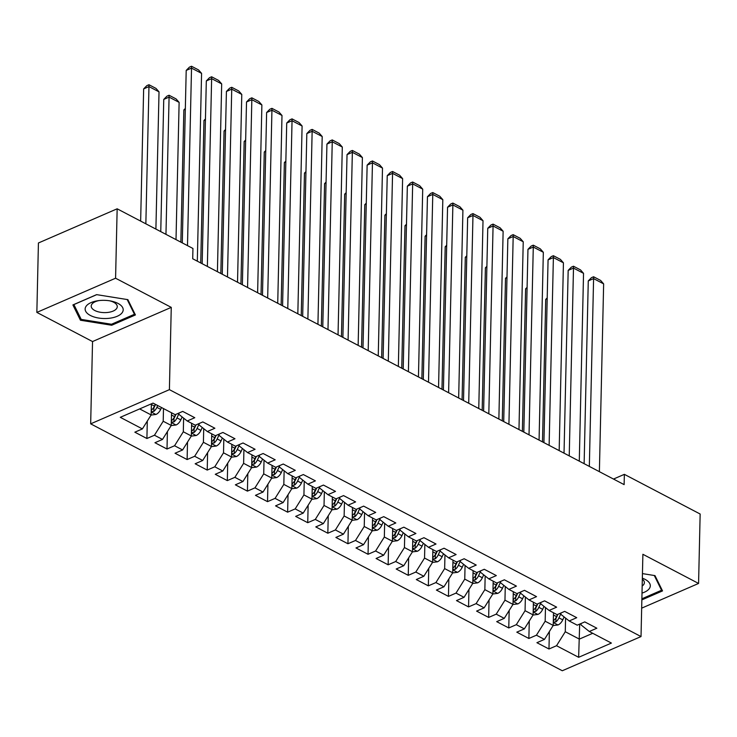 <?xml version="1.0" encoding="UTF-8"?>
<svg xmlns="http://www.w3.org/2000/svg" width="737" height="737" viewBox="0 0 737 737"><rect width="100%" height="100%" fill="white"/><g stroke="black" fill="none" stroke-linecap="round" stroke-linejoin="round"><path stroke-width="1.11" d="M90.669 423.839L562.294 670.753L641.024 636.565L169.399 389.652L90.669 423.839L92.54 341.553L171.26 307.375L115.58 278.218L36.85 312.405L92.54 341.553M36.85 312.405L38.425 242.98L117.155 208.801L115.58 278.218M579.687 624.119L578.637 657.303L611.406 643.069L589.296 631.498L596.85 628.219L584.782 621.899L577.228 625.179L569.194 620.969L576.739 617.689L564.68 611.378L557.126 614.658L549.083 610.448L556.638 607.168L544.579 600.848L537.024 604.128L528.982 599.918L536.536 596.638L524.477 590.328L516.923 593.607L508.88 589.397L516.434 586.118L504.375 579.798L496.821 583.078L488.778 578.867L496.333 575.588L484.264 569.277L476.719 572.557L468.677 568.347L476.231 565.067L464.163 558.747L456.608 562.027L448.566 557.817L456.12 554.537L444.061 548.227L436.507 551.506L428.464 547.296L436.018 544.017L423.959 537.697L416.405 540.976L408.362 536.766L415.917 533.487L403.858 527.176L396.303 530.456L388.261 526.246L395.815 522.966L383.756 516.646L376.202 519.926L368.159 515.716L375.713 512.436L363.645 506.126L356.091 509.405L348.057 505.195L355.603 501.915L343.543 495.596L335.989 498.875L327.947 494.665L335.501 491.386L323.442 485.075L315.887 488.355L307.845 484.145L315.399 480.865L303.34 474.554L295.786 477.834L287.743 473.624L295.297 470.344L283.238 464.024L275.684 467.304L267.642 463.094L275.196 459.814L263.127 453.504L255.582 456.783L247.54 452.573L255.094 449.294L243.026 442.974L235.471 446.253L227.429 442.043L234.983 438.764L222.924 432.453L215.37 435.733L207.327 431.523L214.882 428.243L202.822 421.923L195.268 425.203L187.226 420.993L194.78 417.713L182.721 411.403L175.166 414.682L153.047 403.102L120.288 417.326L142.398 428.906L134.843 432.186L146.903 438.506L154.457 435.226L162.499 439.436L154.945 442.716L167.004 449.026L174.558 445.747L182.601 449.957L175.047 453.237L187.115 459.556L194.669 456.277L202.703 460.487L195.158 463.766L207.217 470.077L214.771 466.797L222.814 471.007L215.259 474.287L227.318 480.607L234.873 477.327L242.915 481.537L235.361 484.817L247.42 491.128L254.974 487.848L263.017 492.058L255.463 495.338L267.522 501.648L275.076 498.369L283.119 502.579L275.564 505.858L287.633 512.178L295.178 508.899L303.22 513.109L295.666 516.388L307.734 522.699L315.289 519.419L323.331 523.629L315.777 526.909L327.836 533.229L335.39 529.949L343.433 534.159L335.879 537.439L347.938 543.749L355.492 540.47L363.534 544.68L355.98 547.959L368.039 554.279L375.594 551L383.636 555.21L376.082 558.489L388.141 564.8L395.695 561.52L403.738 565.73L396.184 569.01L408.252 575.33L415.806 572.05L423.839 576.26L416.294 579.54L428.354 585.851L435.908 582.571L443.95 586.781L436.396 590.061L448.455 596.38L456.01 593.101L464.052 597.311L456.498 600.591L468.557 606.901L476.111 603.621L484.154 607.832L476.599 611.111L488.659 617.431L496.213 614.151L504.255 618.361L496.701 621.641L508.77 627.952L516.315 624.672L524.357 628.882L516.803 632.162L528.871 638.482L536.425 635.202L544.468 639.403L536.914 642.692L548.973 649.002L549.369 631.563M578.637 657.303L556.527 645.723L548.973 649.002M117.155 208.801L192.947 248.48L192.707 258.761L624.128 484.624L624.359 474.342L613.497 479.059M553.496 612.751L553.211 625.427L545.168 621.217L545.472 607.574M544.468 639.403L553.211 625.427M536.425 635.202L545.168 621.217M589.296 631.498L581.014 624.902L581.051 623.52M533.395 602.23L533.109 614.898L525.066 610.697L525.37 597.044M524.357 628.882L533.109 614.898M516.315 624.672L525.066 610.697M569.194 620.969L560.912 614.382L560.94 613M513.293 591.7L512.998 604.377L504.965 600.167L505.269 586.523M504.255 618.361L512.998 604.377M496.213 614.151L504.965 600.167M549.083 610.448L540.811 603.852L540.838 602.47M493.182 581.18L492.896 593.856L484.854 589.646L485.167 575.993M484.154 607.832L492.896 593.856M476.111 603.621L484.854 589.646M528.982 599.918L520.709 593.331L520.737 591.949M473.08 570.65L472.795 583.326L464.752 579.116L465.065 565.472M464.052 597.311L472.795 583.326M456.01 593.101L464.752 579.116M508.88 589.397L500.598 582.801L500.635 581.419M452.979 560.129L452.693 572.806L444.651 568.596L444.964 554.943M443.95 586.781L452.693 572.806M435.908 582.571L444.651 568.596M488.778 578.867L480.496 572.281L480.533 570.899M432.877 549.599L432.591 562.276L424.549 558.066L424.853 544.422M423.839 576.26L432.591 562.276M415.806 572.05L424.549 558.066M468.677 568.347L460.395 561.76L460.432 560.369M412.775 539.079L412.48 551.755L404.447 547.545L404.751 533.892M403.738 565.73L412.48 551.755M395.695 561.52L404.447 547.545M448.566 557.817L440.293 551.23L440.321 549.848M392.674 528.549L392.379 541.225L384.336 537.015L384.65 523.371M383.636 555.21L392.379 541.225M375.594 551L384.336 537.015M428.464 547.296L420.191 540.709L420.219 539.318M372.563 518.028L372.277 530.704L364.235 526.494L364.548 512.841M363.534 544.68L372.277 530.704M355.492 540.47L364.235 526.494M408.362 536.766L400.09 530.179L400.117 528.798M352.461 507.507L352.175 520.175L344.133 515.964L344.446 502.321M343.433 534.159L352.175 520.175M335.39 529.949L344.133 515.964M388.261 526.246L379.979 519.659L380.016 518.277M332.359 496.978L332.074 509.654L324.031 505.444L324.335 491.8M323.331 523.629L332.074 509.654M315.289 519.419L324.031 505.444M368.159 515.716L359.877 509.129L359.914 507.747M312.258 486.457L311.972 499.124L303.93 494.914L304.234 481.27M303.22 513.109L311.972 499.124M295.178 508.899L303.93 494.914M348.057 505.195L339.775 498.608L339.803 497.226M292.156 475.927L291.861 488.603L283.828 484.393L284.132 470.75M283.119 502.579L291.861 488.603M275.076 498.369L283.828 484.393M327.947 494.665L319.674 488.078L319.701 486.696M272.045 465.406L271.76 478.073L263.717 473.863L264.03 460.22M263.017 492.058L271.76 478.073M254.974 487.848L263.717 473.863M307.845 484.145L299.572 477.558L299.6 476.176M251.943 454.876L251.658 467.553L243.615 463.343L243.929 449.699M242.915 481.537L251.658 467.553M234.873 477.327L243.615 463.343M287.743 473.624L279.461 467.028L279.498 465.646M231.842 444.356L231.556 457.032L223.514 452.822L223.827 439.169M222.814 471.007L231.556 457.032M214.771 466.797L223.514 452.822M267.642 463.094L259.36 456.507L259.396 455.125M211.74 433.826L211.455 446.502L203.412 442.292L203.716 428.648M202.703 460.487L211.455 446.502M194.669 456.277L203.412 442.292M247.54 452.573L239.258 445.977L239.295 444.595M191.638 423.305L191.344 435.982L183.31 431.771L183.614 418.119M182.601 449.957L191.344 435.982M174.558 445.747L183.31 431.771M227.429 442.043L219.156 435.456L219.184 434.075M171.537 412.775L171.242 425.452L163.199 421.242L163.494 408.565M162.499 439.436L171.242 425.452M154.457 435.226L163.199 421.242M207.327 431.523L199.054 424.927L199.082 423.545M151.389 403.821L151.14 414.931L139.661 408.915M142.398 428.906L151.14 414.931M187.226 420.993L178.953 414.406L178.98 413.024M641.669 608.154L698.575 583.446L700.15 514.021L624.359 474.342M171.26 307.375L169.399 389.652M698.575 583.446L642.885 554.288L641.024 636.565M565.583 618.094L565.27 631.738L579.346 639.108L592.732 633.295M556.527 645.723L565.27 631.738M135.415 314.948L127.87 299.646L96.611 294.634L72.899 304.934L80.444 320.236L111.702 325.247L135.415 314.948M641.853 599.89L662.526 590.917L654.981 575.615L642.452 573.607M146.903 438.506L147.299 421.067M167.004 449.026L167.4 431.596M187.115 459.556L187.511 442.117M207.217 470.077L207.613 452.647M227.318 480.607L227.715 463.168M247.42 491.128L247.816 473.688M267.522 501.648L267.918 484.218M287.633 512.178L288.029 494.739M307.734 522.699L308.13 505.269M327.836 533.229L328.232 515.789M347.938 543.749L348.334 526.319M368.039 554.279L368.436 536.84M388.141 564.8L388.537 547.37M408.252 575.33L408.648 557.891M428.354 585.851L428.75 568.42M448.455 596.38L448.851 578.941M468.557 606.901L468.953 589.471M488.659 617.431L489.055 599.992M508.77 627.952L509.166 610.522M528.871 638.482L529.267 621.042M111.729 324.151L111.702 325.247M80.499 317.988L80.444 320.236M187.493 245.624L191.528 68.108L186.203 70.42L182.288 242.897M197.313 261.174L201.579 73.368L191.528 68.108L191.509 66.247L198.548 69.932L201.579 73.368M186.203 70.42L189.381 67.168L191.509 66.247M151.057 415.069L156.023 414.434A7.757 4.901 -62.4 0 0 160.694 409.357L161.532 407.543M145.852 223.827L148.966 86.588L159.026 91.849L155.903 229.087M143.651 88.901L146.829 85.649L148.957 84.727L148.966 86.588L143.651 88.901L140.647 221.1M151.214 411.596L153.803 411.43A7.757 4.901 -62.4 0 0 156.88 407.358L157.709 405.543M155.571 404.42L154.604 406.529A3.952 2.497 117.6 0 1 153.886 407.727L153.803 411.43M155.295 404.281L154.466 406.096A7.757 4.901 117.6 0 1 151.389 410.168L151.251 410.288M148.957 84.727L155.995 88.412L159.026 91.849M207.364 266.435L211.63 78.638L206.314 80.941L202.159 263.708M217.415 271.695L221.68 83.898L211.63 78.638L211.62 76.777L218.649 80.462L221.68 83.898M206.314 80.941L209.492 77.698L211.62 76.777M227.475 276.965L231.731 89.159L226.416 91.471L222.261 274.238M237.526 282.225L241.782 94.419L231.731 89.159L231.722 87.298L238.76 90.983L241.782 94.419M226.416 91.471L229.594 88.219L231.722 87.298M171.159 425.59L176.125 424.963A7.757 4.901 -62.4 0 0 180.805 419.887L182.15 416.949M165.963 234.348L169.077 97.109L179.128 102.379L176.014 239.608M163.752 99.421L166.93 96.178L169.059 95.248L169.077 97.109L163.752 99.421L160.758 231.621M171.325 422.117L173.904 421.951A7.757 4.901 -62.4 0 0 176.981 417.888L178.971 413.549M175.959 414.332L174.715 417.059A3.952 2.497 117.6 0 1 173.987 418.257L173.904 421.951M175.535 414.516L174.568 416.626A7.757 4.901 117.6 0 1 171.491 420.689L171.352 420.818M169.059 95.248L176.097 98.933L179.128 102.379M191.261 436.12L196.226 435.484A7.757 4.901 -62.4 0 0 200.906 430.408L202.251 427.478M185.328 109.306L183.854 109.951L180.86 242.151M191.427 432.647L194.006 432.481A7.757 4.901 -62.4 0 0 197.083 428.409L199.073 424.07M196.06 424.862L194.817 427.58A3.952 2.497 117.6 0 1 194.098 428.777L194.006 432.481M195.637 425.046L194.669 427.147A7.757 4.901 117.6 0 1 191.602 431.209L191.454 431.338M185.346 108.431L183.854 109.951M122.397 312.35A19.033 9.093 -178.7 0 0 110.734 301A19.033 9.093 -178.7 0 0 97.993 300.714A19.033 9.093 -178.7 0 0 85.934 306.509A19.033 9.093 -178.7 0 0 98.721 318.052A19.033 9.093 -178.7 0 0 122.397 312.35M99.108 300.567A13.026 6.228 -178.7 0 0 91.757 304.381A13.026 6.228 -178.7 0 0 91.213 306.085A13.026 6.228 -178.7 0 0 102.286 312.506A13.026 6.228 -178.7 0 0 116.722 308.388A13.026 6.228 -178.7 0 0 117.266 306.675A13.026 6.228 -178.7 0 0 109.62 300.807M127.188 299.535L134.456 314.284L111.48 324.252L81.199 319.397L73.884 304.574L96.731 294.653M134.484 313.059L134.456 314.284M642.01 593.092A19.033 9.093 -178.7 0 0 649.509 588.31A19.033 9.093 -178.7 0 0 642.342 578.186M642.167 586.007A13.026 6.228 -178.7 0 0 643.834 584.349A13.026 6.228 -178.7 0 0 644.378 582.645A13.026 6.228 -178.7 0 0 642.323 579.19M654.29 575.505L661.559 590.245L641.881 598.794M661.586 589.02L661.559 590.245M247.577 287.485L251.833 99.688L246.517 101.992L242.372 284.758M257.628 292.746L261.884 104.949L251.833 99.688L251.824 97.828L258.862 101.503L261.884 104.949M246.517 101.992L249.696 98.749L251.824 97.828M267.678 298.015L271.935 110.209L266.619 112.521L262.473 295.288M277.729 303.276L281.995 115.469L271.935 110.209L271.925 108.348L278.964 112.033L281.995 115.469M266.619 112.521L269.797 109.269L271.925 108.348M211.362 446.64L216.328 446.014A7.757 4.901 -62.4 0 0 221.008 440.938L222.353 437.999M205.43 119.836L203.965 120.472L200.731 262.962M211.528 443.167L214.117 443.001A7.757 4.901 -62.4 0 0 217.185 438.939L219.175 434.6M216.162 435.383L214.918 438.11A3.952 2.497 117.6 0 1 214.2 439.298L214.117 443.001M215.738 435.567L214.78 437.677A7.757 4.901 117.6 0 1 211.703 441.739L211.556 441.868M205.448 118.952L203.965 120.472M231.464 457.17L236.43 456.535A7.757 4.901 -62.4 0 0 241.11 451.459L242.455 448.529M225.531 130.357L224.066 130.993L220.833 273.482M231.63 453.688L234.219 453.531A7.757 4.901 -62.4 0 0 237.296 449.459L239.276 445.12M236.264 445.913L235.02 448.63A3.952 2.497 117.6 0 1 234.302 449.828L234.219 453.531M235.84 446.097L234.882 448.197A7.757 4.901 117.6 0 1 231.805 452.26L231.658 452.389M225.55 129.482L224.066 130.993M287.78 308.536L292.045 120.73L286.721 123.042L282.575 305.809M297.831 313.796L302.096 125.999L292.045 120.73L292.027 118.878L299.065 122.554L302.096 125.999M286.721 123.042L289.899 119.799L292.027 118.878M251.566 467.691L256.54 467.065A7.757 4.901 -62.4 0 0 261.211 461.988L262.556 459.05M245.633 140.887L244.168 141.522L240.935 284.012M251.732 464.218L254.32 464.052A7.757 4.901 -62.4 0 0 257.397 459.989L259.378 455.65M256.365 456.433L255.122 459.16A3.952 2.497 117.6 0 1 254.403 460.349L254.32 464.052M255.942 456.618L254.984 458.727A7.757 4.901 117.6 0 1 251.907 462.79L251.759 462.919M245.651 140.002L244.168 141.522M307.882 319.057L312.147 131.26L306.822 133.572L302.677 316.339M317.933 324.326L322.198 136.52L312.147 131.26L312.138 129.399L319.167 133.084L322.198 136.52M306.822 133.572L310.01 130.32L312.138 129.399M271.677 478.221L276.642 477.585A7.757 4.901 -62.4 0 0 281.322 472.509L282.658 469.58M265.735 151.407L264.27 152.043L261.036 294.533M271.833 474.739L274.422 474.573A7.757 4.901 -62.4 0 0 277.499 470.51L279.489 466.171M276.476 466.963L275.223 469.681A3.952 2.497 117.6 0 1 274.505 470.879L274.422 474.573M276.053 467.147L275.085 469.248A7.757 4.901 117.6 0 1 272.008 473.311L271.87 473.44M265.753 150.532L264.27 152.043M327.983 329.586L332.249 141.78L326.933 144.093L322.778 326.86M338.043 334.847L342.3 147.05L332.249 141.78L332.24 139.919L339.269 143.604L342.3 147.05M326.933 144.093L330.112 140.85L332.24 139.919M291.778 488.742L296.744 488.115A7.757 4.901 -62.4 0 0 301.424 483.039L302.769 480.1M285.836 161.937L284.371 162.573L281.138 305.063M291.944 485.268L294.524 485.103A7.757 4.901 -62.4 0 0 297.601 481.04L299.591 476.692M296.578 477.484L295.334 480.211A3.952 2.497 117.6 0 1 294.607 481.399L294.524 485.103M296.154 477.668L295.187 479.769A7.757 4.901 117.6 0 1 292.119 483.841L291.972 483.96M285.864 161.053L284.371 162.573M348.094 340.107L352.35 152.31L347.035 154.623L342.889 337.389M358.145 345.377L362.401 157.571L352.35 152.31L352.341 150.449L359.38 154.134L362.401 157.571M347.035 154.623L350.213 151.371L352.341 150.449M311.88 499.271L316.846 498.636A7.757 4.901 -62.4 0 0 321.525 493.56L322.87 490.621M305.947 172.458L304.473 173.094L301.24 315.583M312.046 495.789L314.635 495.623A7.757 4.901 -62.4 0 0 317.702 491.561L319.692 487.221M316.68 488.014L315.436 490.731A3.952 2.497 117.6 0 1 314.717 491.929L314.635 495.623M316.256 488.198L315.289 490.298A7.757 4.901 117.6 0 1 312.221 494.361L312.073 494.49M305.966 171.583L304.473 173.094M368.196 350.637L372.452 162.831L367.137 165.143L362.991 347.91M378.247 355.897L382.503 168.1L372.452 162.831L372.443 160.97L379.481 164.655L382.503 168.1M367.137 165.143L370.315 161.9L372.443 160.97M331.982 509.792L336.947 509.166A7.757 4.901 -62.4 0 0 341.627 504.09L342.972 501.151M326.049 182.988L324.584 183.624L321.35 326.113M332.147 506.319L334.736 506.153A7.757 4.901 -62.4 0 0 337.813 502.081L339.794 497.742M336.781 498.534L335.538 501.252A3.952 2.497 117.6 0 1 334.819 502.45L334.736 506.153M336.358 498.719L335.399 500.819A7.757 4.901 117.6 0 1 332.323 504.891L332.175 505.011M326.067 182.103L324.584 183.624M388.298 361.158L392.563 173.361L387.238 175.664L383.093 358.431M398.349 366.427L402.614 178.621L392.563 173.361L392.545 171.5L399.583 175.185L402.614 178.621M387.238 175.664L390.417 172.421L392.545 171.5M352.083 520.322L357.058 519.686A7.757 4.901 -62.4 0 0 361.729 514.61L363.074 511.671M346.15 193.509L344.686 194.144L341.452 336.634M352.249 516.84L354.838 516.674A7.757 4.901 -62.4 0 0 357.915 512.611L359.896 508.272M356.883 509.064L355.639 511.782A3.952 2.497 117.6 0 1 354.921 512.98L354.838 516.674M356.459 509.249L355.501 511.349A7.757 4.901 117.6 0 1 352.424 515.412L352.277 515.541M346.169 192.633L344.686 194.144M408.399 371.688L412.665 183.881L407.34 186.194L403.194 368.961M418.45 376.948L422.716 189.142L412.665 183.881L412.646 182.021L419.685 185.706L422.716 189.142M407.34 186.194L410.518 182.951L412.646 182.021M372.194 530.843L377.16 530.207A7.757 4.901 -62.4 0 0 381.83 525.131L383.176 522.201M366.252 204.038L364.787 204.674L361.554 347.155M372.351 527.37L374.94 527.204A7.757 4.901 -62.4 0 0 378.017 523.132L380.006 518.793M376.985 519.585L375.741 522.303A3.952 2.497 117.6 0 1 375.022 523.5L374.94 527.204M376.561 519.769L375.603 521.87A7.757 4.901 117.6 0 1 372.526 525.942L372.388 526.061M366.271 203.154L364.787 204.674M428.501 382.208L432.766 194.411L427.451 196.715L423.296 379.481M438.552 387.469L442.817 199.672L432.766 194.411L432.757 192.55L439.786 196.235L442.817 199.672M427.451 196.715L430.629 193.472L432.757 192.55M392.296 541.363L397.261 540.737A7.757 4.901 -62.4 0 0 401.941 535.661L403.286 532.722M386.354 214.559L384.889 215.195L381.655 357.685M392.462 537.89L395.041 537.724A7.757 4.901 -62.4 0 0 398.118 533.662L400.108 529.323M397.096 530.115L395.852 532.833A3.952 2.497 117.6 0 1 395.124 534.03L395.041 537.724M396.672 530.299L395.705 532.4A7.757 4.901 117.6 0 1 392.628 536.462L392.489 536.591M386.381 213.675L384.889 215.195M448.612 392.738L452.868 204.932L447.552 207.244L443.398 390.011M458.663 397.998L462.919 210.192L452.868 204.932L452.859 203.071L459.897 206.756L462.919 210.192M447.552 207.244L450.731 204.002L452.859 203.071M412.398 551.893L417.363 551.258A7.757 4.901 -62.4 0 0 422.043 546.181L423.388 543.252M406.465 225.089L404.991 225.725L401.757 368.205M412.563 548.42L415.143 548.254A7.757 4.901 -62.4 0 0 418.22 544.182L420.21 539.843M417.197 540.636L415.954 543.353A3.952 2.497 117.6 0 1 415.235 544.551L415.143 548.254M416.774 540.82L415.806 542.92A7.757 4.901 117.6 0 1 412.738 546.992L412.591 547.112M406.483 224.205L404.991 225.725M468.714 403.259L472.97 215.462L467.654 217.765L463.509 400.532M478.764 408.519L483.021 220.722L472.97 215.462L472.961 213.601L479.999 217.286L483.021 220.722M467.654 217.765L470.832 214.522L472.961 213.601M432.499 562.414L437.465 561.787A7.757 4.901 -62.4 0 0 442.145 556.711L443.49 553.773M426.566 235.61L425.102 236.245L421.868 378.735M432.665 558.941L435.254 558.775A7.757 4.901 -62.4 0 0 438.322 554.712L440.311 550.373M437.299 551.165L436.055 553.883A3.952 2.497 117.6 0 1 435.337 555.081L435.254 558.775M436.875 551.34L435.917 553.45A7.757 4.901 117.6 0 1 432.84 557.513L432.693 557.642M426.585 234.725L425.102 236.245M488.815 413.789L493.071 225.983L487.756 228.295L483.61 411.062M498.866 419.049L503.131 231.243L493.071 225.983L493.062 224.122L500.101 227.807L503.131 231.243M487.756 228.295L490.934 225.043L493.062 224.122M452.601 572.944L457.566 572.308A7.757 4.901 -62.4 0 0 462.246 567.232L463.591 564.302M446.668 246.13L445.203 246.775L441.97 389.256M452.767 569.471L455.355 569.305A7.757 4.901 -62.4 0 0 458.432 565.233L460.413 560.894M457.401 561.686L456.157 564.404A3.952 2.497 117.6 0 1 455.438 565.601L455.355 569.305M456.977 561.87L456.019 563.971A7.757 4.901 117.6 0 1 452.942 568.043L452.794 568.163M446.686 245.255L445.203 246.775M508.917 424.309L513.182 236.513L507.857 238.816L503.712 421.582M518.968 429.57L523.233 241.773L513.182 236.513L513.164 234.652L520.202 238.337L523.233 241.773M507.857 238.816L511.036 235.573L513.164 234.652M472.703 583.464L477.677 582.838A7.757 4.901 -62.4 0 0 482.348 577.762L483.693 574.823M466.77 256.66L465.305 257.296L462.071 399.786M472.868 579.991L475.457 579.826A7.757 4.901 -62.4 0 0 478.534 575.763L480.515 571.424M477.502 572.207L476.259 574.934A3.952 2.497 117.6 0 1 475.54 576.131L475.457 579.826M477.079 572.391L476.12 574.501A7.757 4.901 117.6 0 1 473.043 578.563L472.896 578.692M466.788 255.776L465.305 257.296M529.019 434.839L533.284 247.033L527.959 249.346L523.814 432.112M539.069 440.1L543.335 252.294L533.284 247.033L533.275 245.172L540.304 248.857L543.335 252.294M527.959 249.346L531.147 246.094L533.275 245.172M492.813 593.994L497.779 593.359A7.757 4.901 -62.4 0 0 502.459 588.283L503.795 585.353M486.871 267.181L485.407 267.826L482.173 410.306M492.97 590.521L495.559 590.355A7.757 4.901 -62.4 0 0 498.636 586.284L500.626 581.944M497.613 582.737L496.36 585.454A3.952 2.497 117.6 0 1 495.642 586.652L495.559 590.355M497.189 582.921L496.222 585.021A7.757 4.901 117.6 0 1 493.145 589.084L493.007 589.213M486.89 266.306L485.407 267.826M549.12 445.36L553.386 257.563L548.07 259.866L543.915 442.633M559.171 450.62L563.437 262.823L553.386 257.563L553.376 255.702L560.406 259.378L563.437 262.823M548.07 259.866L551.248 256.623L553.376 255.702M512.915 604.515L517.881 603.889A7.757 4.901 -62.4 0 0 522.561 598.812L523.906 595.874M506.973 277.711L505.508 278.346L502.275 420.836M513.081 601.042L515.66 600.876A7.757 4.901 -62.4 0 0 518.737 596.813L520.727 592.474M517.715 593.257L516.471 595.984A3.952 2.497 117.6 0 1 515.743 597.173L515.66 600.876M517.291 593.442L516.324 595.551A7.757 4.901 117.6 0 1 513.256 599.614L513.109 599.743M507.001 276.826L505.508 278.346M569.231 455.881L573.487 268.084L568.172 270.396L564.026 453.163M579.282 461.15L583.538 273.344L573.487 268.084L573.478 266.223L580.516 269.908L583.538 273.344M568.172 270.396L571.35 267.144L573.478 266.223M533.017 615.045L537.982 614.409A7.757 4.901 -62.4 0 0 542.662 609.333L544.007 606.404M527.084 288.231L525.61 288.867L522.376 431.357M533.183 611.563L535.771 611.406A7.757 4.901 -62.4 0 0 538.839 607.334L540.829 602.995M537.817 603.787L536.573 606.505A3.952 2.497 117.6 0 1 535.854 607.703L535.771 611.406M537.393 603.971L536.425 606.072A7.757 4.901 117.6 0 1 533.358 610.135L533.21 610.264M527.102 287.356L525.61 288.867M589.333 466.41L593.589 278.604L588.273 280.917L584.128 463.684M599.384 471.671L603.64 283.874L593.589 278.604L593.58 276.753L600.618 280.428L603.64 283.874M588.273 280.917L591.452 277.674L593.58 276.753M553.119 625.566L558.084 624.939A7.757 4.901 -62.4 0 0 562.764 619.863L564.109 616.924M547.186 298.761L545.721 299.397L542.487 441.887M553.284 622.092L555.873 621.927A7.757 4.901 -62.4 0 0 558.95 617.864L560.931 613.525M557.918 614.308L556.675 617.035A3.952 2.497 117.6 0 1 555.956 618.223L555.873 621.927M557.494 614.492L556.536 616.602A7.757 4.901 117.6 0 1 553.459 620.665L553.312 620.794M547.204 297.877L545.721 299.397M151.205 412.02L155.866 414.461M156.88 407.358L160.694 409.357M151.38 404.484L154.466 406.096M171.306 422.541L175.968 424.982M176.981 417.888L180.805 419.887M171.481 415.005L174.568 416.626M191.417 433.07L196.07 435.512M197.083 428.409L200.906 430.408M191.583 425.535L194.669 427.147M211.519 443.591L216.171 446.032M217.185 438.939L221.008 440.938M211.685 436.055L214.78 437.677M231.621 454.121L236.273 456.553M237.296 449.459L241.11 451.459M231.796 446.585L234.882 448.197M251.722 464.642L256.384 467.083M257.397 459.989L261.211 461.988M251.897 457.106L254.984 458.727M271.824 475.172L276.486 477.604M277.499 470.51L281.322 472.509M271.999 467.636L275.085 469.248M291.935 485.692L296.587 488.134M297.601 481.04L301.424 483.039M292.101 478.156L295.187 479.769M312.037 496.222L316.689 498.654M317.702 491.561L321.525 493.56M312.202 488.677L315.289 490.298M332.138 506.743L336.791 509.184M337.813 502.081L341.627 504.09M332.304 499.207L335.399 500.819M352.24 517.273L356.901 519.705M357.915 512.611L361.729 514.61M352.415 509.728L355.501 511.349M372.342 527.793L377.003 530.235M378.017 523.132L381.83 525.131M372.517 520.258L375.603 521.87M392.443 538.323L397.105 540.755M398.118 533.662L401.941 535.661M392.618 530.778L395.705 532.4M412.554 548.844L417.206 551.285M418.22 544.182L422.043 546.181M412.72 541.308L415.806 542.92M432.656 559.374L437.308 561.806M438.322 554.712L442.145 556.711M432.822 551.829L435.917 553.45M452.758 569.894L457.41 572.336M458.432 565.233L462.246 567.232M452.933 562.359L456.019 563.971M472.859 580.415L477.521 582.856M478.534 575.763L482.348 577.762M473.034 572.879L476.12 574.501M492.961 590.945L497.622 593.386M498.636 586.284L502.459 588.283M493.136 583.409L496.222 585.021M513.072 601.466L517.724 603.907M518.737 596.813L522.561 598.812M513.238 593.93L516.324 595.551M533.173 611.996L537.826 614.428M538.839 607.334L542.662 609.333M533.339 604.46L536.425 606.072M553.275 622.516L557.927 624.958M558.95 617.864L562.764 619.863M553.441 614.98L556.536 616.602"/></g></svg>
